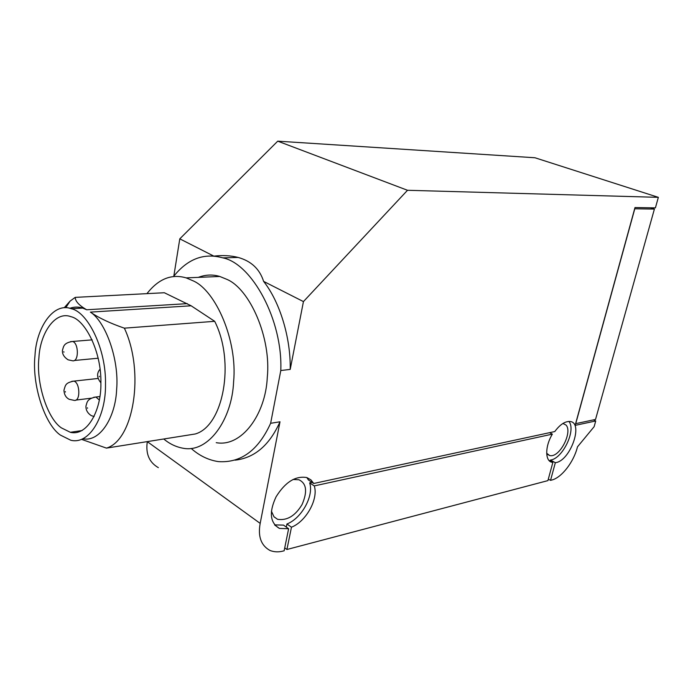 <?xml version="1.0" encoding="UTF-8"?>
<svg xmlns="http://www.w3.org/2000/svg" width="693" height="693" viewBox="0 0 693 693"><rect width="100%" height="100%" fill="white"/><g stroke="black" fill="none" stroke-linecap="round" stroke-linejoin="round"><path stroke-width="1.04" d="M87.396 407.761L87.552 408.281L87.396 407.761M65.289 391.536L65.445 392.039L65.289 391.536M99.281 376.256L99.445 376.775L99.281 376.256M63.791 351.68L63.947 352.183L63.791 351.68M235.126 460.161C254.617 457.934 269.568 445.14 279.998 421.786L270.634 423.293C258.29 450.398 240.861 463.167 218.347 461.607C208.394 460.083 199.341 455.699 191.199 448.458M158.351 467.645C149.212 462.404 145.521 453.742 147.306 441.649L147.314 441.606M274.619 524.878L283.524 525.121L288.617 528.742L284.139 550.788L283.472 550.961C278.785 552.269 274.315 552.113 270.053 550.502C261.07 545.564 257.779 536.521 260.178 523.388L279.998 421.786M214.102 256.089C222.921 255.128 230.934 255.578 238.141 257.441C251.212 261.07 259.702 269.049 263.609 281.384L303.439 301.594L407.51 190.28L658.35 197.34L655.405 207.865L634.996 207.545L575.138 425.372L595.729 420.972L594.135 426.671L577.468 446.864C573.908 461.772 561.668 477.685 551.775 480.041L550.537 480.362L555.344 462.681C570.105 461.365 583.766 423.111 570.356 421.526C565.28 421.032 560.083 424.385 554.781 431.557L313.712 483.48L308.524 480.067L306.8 477.546M658.35 197.34L534.935 157.753L277.737 141.164L179.79 238.842L213.704 256.055M277.737 141.164L407.51 190.28M271.422 511.191L273.995 516.805L277.572 519.308C287.127 520.772 295.296 515.843 302.079 504.513C307.605 491.649 306.557 483.402 298.934 479.773L293.061 479.469M61.348 427.858L70.322 432.293C86.842 436.555 101.395 411.036 100.892 383.168C101.628 351.827 85.178 319.542 70.859 316.666C55.18 310.585 40.012 333.324 38.903 357.926C36.105 383.541 47.488 418.529 61.348 427.858M303.439 301.594L290.211 369.404C290.826 337.69 279.773 301.715 263.609 281.384M214.691 321.318L124.359 328.161C110.265 323.336 98.934 317.992 90.385 312.119L191.147 305.795L214.691 321.318C235.369 362.049 223.397 426.195 195.227 433.983L106.445 448.111L81.696 439.414M550.537 480.362L548.31 479.158M191.147 305.795L164.336 292.741L75.208 297.375L70.062 301.134L64.198 307.77M284.728 547.894L286.919 549.497L547.912 480.613L552.849 462.448L552 462.3C544.854 460.966 545.001 446.119 552.364 434.13L314.267 485.906L309.658 482.874C314.05 495.824 301.62 518.373 286.937 523.995L286.304 527.096M309.658 482.874L312.015 482.363M568.936 421.387C576.411 430.396 562.37 458.913 550.415 460.065L550.164 461.018M546.673 453.231L549.653 455.526C559.476 458.342 572.886 432.06 566.025 425.052L562.907 423.458M550.537 432.475L550.199 433.012M288.617 528.742L279.418 528.413C269.984 522.834 268.867 512.309 276.057 496.838C285.265 482.042 295.539 475.623 306.878 477.572L310.94 479.885L313.712 483.48M69.802 308.307C74.142 306.748 78.448 306.678 82.701 308.082L86.677 309.78C79.115 305.422 75.294 301.282 75.208 297.375M173.813 276.169L179.79 238.842M555.344 462.681L550.415 460.065M106.445 448.111C133.758 440.289 144.898 371.846 124.359 328.161M83.117 438.799C99.983 442.212 115.549 417.351 116.641 389.405C119.291 359.442 105.57 321.639 90.385 312.119M163.756 438.99C169.577 443.884 176.031 446.968 183.134 448.25C208.394 453.291 232.06 419.43 233.61 381.704C237.63 340.653 215.818 290.644 193.182 280.856L186.14 277.876C171.535 273.622 158.472 278.881 146.942 293.65M595.729 420.972L593.494 419.889M216.233 442.671C241.692 447.453 265.601 414.31 267.273 377.546C271.439 337.543 249.662 288.886 226.888 279.366L219.794 276.472C212.708 274.324 205.552 274.627 198.328 277.365M60.36 435.074L70.781 440.246C89.492 445.019 106.029 416.146 105.492 384.433C106.358 348.787 87.613 312.032 71.396 308.757C53.526 301.776 36.27 327.659 34.988 355.57C31.8 384.563 44.621 424.315 60.36 435.074M290.211 369.404L280.795 370.53C282.891 320.157 251.845 263.479 222.782 257.865C203.993 252.607 187.569 258.844 173.501 276.568M280.795 370.53L270.634 423.293M286.919 549.497L291.467 527.2L286.937 523.995M552.364 434.13L549.549 432.683M552.849 462.448L548.917 460.36M314.267 485.906C318.633 498.882 306.15 521.517 291.467 527.2M654.4 209.069L595.53 419.456L575.736 423.648L634.788 208.784L654.4 209.069L650.528 207.787M99.324 400.008L95.903 397.02L93.772 397.28M98.155 378.456L73.761 381.124C65.315 382.908 65.566 384.944 63.947 390.246C64.198 394.62 65.939 397.635 69.179 399.289L73.908 400.32C80.847 402.252 80.085 382.103 73.761 381.124L71.786 381.349M92.186 339.856L72.505 341.476C63.176 342.931 63.617 346.994 62.491 350.104C62.049 353.837 63.921 357.077 68.122 359.823L72.228 360.698C79.141 362.846 78.863 342.689 72.505 341.476L70.487 341.649M260.178 523.388L147.306 441.649M86.677 309.78L187.335 303.638M99.905 396.526L95.903 397.02C86.729 398.735 87.119 402.607 85.958 406.046C85.776 409.97 87.535 413.158 91.251 415.609L94.135 416.536M91.329 398.18L75.849 400.086M100.892 382.805C96.795 377.789 96.535 373.224 100.113 369.135M98.25 358.212L74.212 360.507M273.934 516.727L277.572 519.308M82.172 430.535L70.322 432.293M279.418 528.413L274.818 525.121M65.774 307.744L70.062 301.134M547.704 454.495L549.653 455.526M186.14 277.876L219.794 276.472M71.396 308.757L82.701 308.082M222.782 257.865L238.141 257.441M549.523 460.984L552 462.3"/></g></svg>
